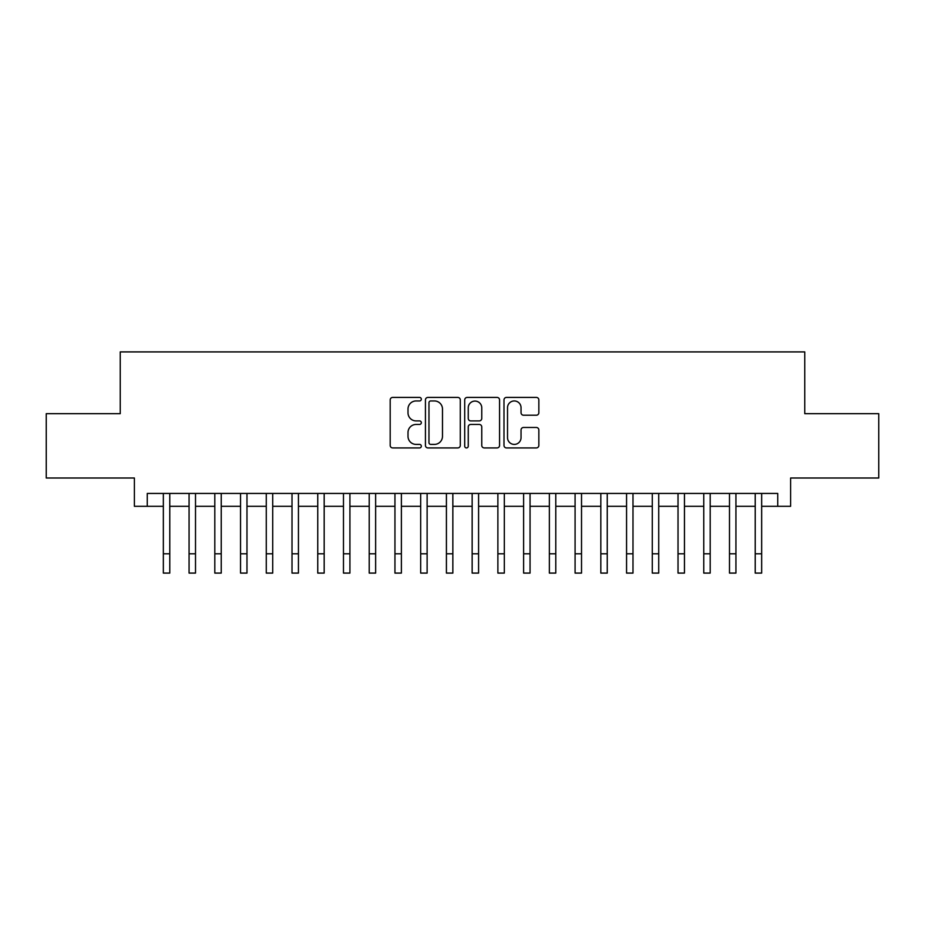 <?xml version="1.0" encoding="UTF-8"?>
<svg xmlns="http://www.w3.org/2000/svg" width="925" height="925" viewBox="0 0 925 925"><rect width="100%" height="100%" fill="white"/><g stroke="black" fill="none" stroke-linecap="round" stroke-linejoin="round"><path stroke-width="1.39" d="M421.326 399.184A1.769 1.769 0 0 0 419.557 397.415L392.72 397.415A2.521 2.521 0 0 0 390.188 399.947L390.188 445.411A2.521 2.521 0 0 0 392.72 447.931L419.557 447.931A1.769 1.769 0 0 0 421.326 446.174A1.769 1.769 0 0 0 419.557 444.405L416.088 444.405A8.082 8.082 0 0 1 408.006 436.311L408.006 432.53A8.082 8.082 0 0 1 416.088 424.448L419.557 424.448A1.769 1.769 0 0 0 421.326 422.679A1.769 1.769 0 0 0 419.557 420.91L416.088 420.91A8.082 8.082 0 0 1 408.006 412.828L408.006 409.035A8.082 8.082 0 0 1 416.088 400.953L419.557 400.953A1.769 1.769 0 0 0 421.326 399.184M536.327 415.221A2.521 2.521 0 0 0 538.847 412.7L538.847 399.947A2.521 2.521 0 0 0 536.327 397.415L506.518 397.415A2.521 2.521 0 0 0 503.986 399.947L503.986 445.411A2.521 2.521 0 0 0 506.518 447.931L536.327 447.931A2.521 2.521 0 0 0 538.847 445.411L538.847 429.998A2.521 2.521 0 0 0 536.327 427.477L523.562 427.477A2.521 2.521 0 0 0 521.041 429.998L521.041 437.641A6.752 6.752 0 0 1 514.277 444.405A6.752 6.752 0 0 1 507.524 437.641L507.524 407.705A6.752 6.752 0 0 1 514.277 400.953A6.752 6.752 0 0 1 521.041 407.705L521.041 412.7A2.521 2.521 0 0 0 523.562 415.221L536.327 415.221M147.26 506.31L147.26 493.441L777.74 493.441L777.74 506.31L790.609 506.31L790.609 478.005L878.75 478.005L878.75 413.672L804.762 413.672L804.762 351.905L120.238 351.905L120.238 413.672L46.25 413.672L46.25 478.005L134.391 478.005L134.391 506.31L163.343 506.31M460.292 399.947A2.521 2.521 0 0 0 457.759 397.415L427.963 397.415A2.521 2.521 0 0 0 425.431 399.947L425.431 445.411A2.521 2.521 0 0 0 427.963 447.931L457.759 447.931A2.521 2.521 0 0 0 460.292 445.411L460.292 399.947M467.241 397.415L497.037 397.415A2.521 2.521 0 0 1 499.569 399.947L499.569 445.411A2.521 2.521 0 0 1 497.037 447.931L484.284 447.931A2.521 2.521 0 0 1 481.763 445.411L481.763 426.968A2.521 2.521 0 0 0 479.231 424.448L470.767 424.448A2.521 2.521 0 0 0 468.247 426.968L468.247 446.174A1.769 1.769 0 0 1 466.478 447.931A1.769 1.769 0 0 1 464.708 446.174L464.708 399.947A2.521 2.521 0 0 1 467.241 397.415M169.772 506.31L189.07 506.31M195.51 506.31L214.808 506.31M221.237 506.31L240.546 506.31M246.975 506.31L266.273 506.31M272.713 506.31L292.011 506.31M298.44 506.31L317.749 506.31M324.178 506.31L343.476 506.31M349.916 506.31L369.214 506.31M375.642 506.31L394.952 506.31M401.381 506.31L420.678 506.31M427.119 506.31L446.417 506.31M452.845 506.31L472.155 506.31M478.583 506.31L497.881 506.31M504.322 506.31L523.619 506.31M530.048 506.31L549.357 506.31M555.786 506.31L575.084 506.31M581.524 506.31L600.822 506.31M607.251 506.31L626.56 506.31M632.989 506.31L652.287 506.31M658.727 506.31L678.025 506.31M684.454 506.31L703.763 506.31M710.192 506.31L729.49 506.31M735.93 506.31L755.228 506.31M761.657 506.31L777.74 506.31M430.738 400.953A1.769 1.769 0 0 0 428.969 402.722L428.969 442.636A1.769 1.769 0 0 0 430.738 444.405L434.403 444.405A8.082 8.082 0 0 0 442.485 436.311L442.485 409.035A8.082 8.082 0 0 0 434.403 400.953L430.738 400.953M481.763 407.833A6.752 6.752 0 0 0 474.999 401.08A6.752 6.752 0 0 0 468.247 407.833L468.247 418.377A2.521 2.521 0 0 0 470.767 420.91L479.231 420.91A2.521 2.521 0 0 0 481.763 418.377L481.763 407.833M163.343 553.798L169.772 553.798L169.772 573.095L163.343 573.095L163.343 493.441M169.772 553.798L169.772 493.441M189.07 553.798L195.51 553.798L195.51 573.095L189.07 573.095L189.07 493.441M195.51 553.798L195.51 493.441M214.808 553.798L221.237 553.798L221.237 573.095L214.808 573.095L214.808 493.441M221.237 553.798L221.237 493.441M240.546 553.798L246.975 553.798L246.975 573.095L240.546 573.095L240.546 493.441M246.975 553.798L246.975 493.441M266.273 553.798L272.713 553.798L272.713 573.095L266.273 573.095L266.273 493.441M272.713 553.798L272.713 493.441M292.011 553.798L298.44 553.798L298.44 573.095L292.011 573.095L292.011 493.441M298.44 553.798L298.44 493.441M317.749 553.798L324.178 553.798L324.178 573.095L317.749 573.095L317.749 493.441M324.178 553.798L324.178 493.441M343.476 553.798L349.916 553.798L349.916 573.095L343.476 573.095L343.476 493.441M349.916 553.798L349.916 493.441M369.214 553.798L375.642 553.798L375.642 573.095L369.214 573.095L369.214 493.441M375.642 553.798L375.642 493.441M394.952 553.798L401.381 553.798L401.381 573.095L394.952 573.095L394.952 493.441M401.381 553.798L401.381 493.441M420.678 553.798L427.119 553.798L427.119 573.095L420.678 573.095L420.678 493.441M427.119 553.798L427.119 493.441M446.417 553.798L452.845 553.798L452.845 573.095L446.417 573.095L446.417 493.441M452.845 553.798L452.845 493.441M472.155 553.798L478.583 553.798L478.583 573.095L472.155 573.095L472.155 493.441M478.583 553.798L478.583 493.441M497.881 553.798L504.322 553.798L504.322 573.095L497.881 573.095L497.881 493.441M504.322 553.798L504.322 493.441M523.619 553.798L530.048 553.798L530.048 573.095L523.619 573.095L523.619 493.441M530.048 553.798L530.048 493.441M549.357 553.798L555.786 553.798L555.786 573.095L549.357 573.095L549.357 493.441M555.786 553.798L555.786 493.441M575.084 553.798L581.524 553.798L581.524 573.095L575.084 573.095L575.084 493.441M581.524 553.798L581.524 493.441M600.822 553.798L607.251 553.798L607.251 573.095L600.822 573.095L600.822 493.441M607.251 553.798L607.251 493.441M626.56 553.798L632.989 553.798L632.989 573.095L626.56 573.095L626.56 493.441M632.989 553.798L632.989 493.441M652.287 553.798L658.727 553.798L658.727 573.095L652.287 573.095L652.287 493.441M658.727 553.798L658.727 493.441M678.025 553.798L684.454 553.798L684.454 573.095L678.025 573.095L678.025 493.441M684.454 553.798L684.454 493.441M703.763 553.798L710.192 553.798L710.192 573.095L703.763 573.095L703.763 493.441M710.192 553.798L710.192 493.441M729.49 553.798L735.93 553.798L735.93 573.095L729.49 573.095L729.49 493.441M735.93 553.798L735.93 493.441M755.228 553.798L761.657 553.798L761.657 573.095L755.228 573.095L755.228 493.441M761.657 553.798L761.657 493.441"/></g></svg>
